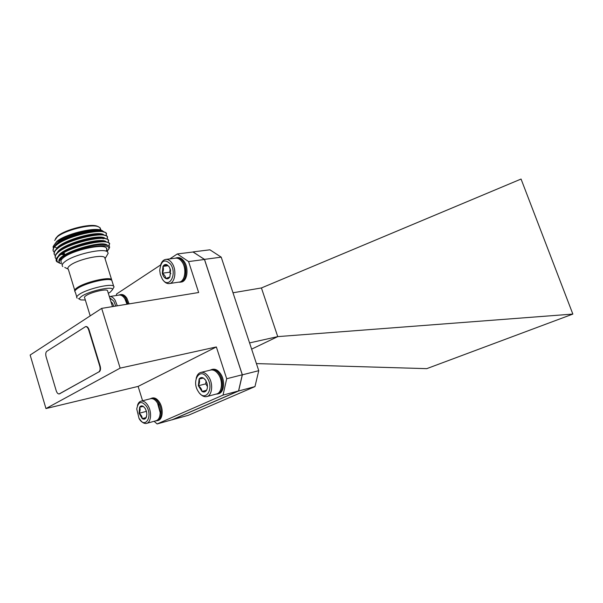<?xml version="1.0" encoding="UTF-8"?>
<svg xmlns="http://www.w3.org/2000/svg" width="603" height="603" viewBox="0 0 603 603"><rect width="100%" height="100%" fill="white"/><g stroke="black" fill="none" stroke-linecap="round" stroke-linejoin="round"><path stroke-width="0.9" d="M258.755 370.679L254.963 386.591L238.622 390.993L242.353 374.84L258.755 370.679L221.218 257.157L204.492 259.365L193.005 252.009M172.172 419.741L188.234 415.339L254.963 386.591M193.209 251.873L209.927 249.808L221.218 257.157M242.353 374.84L204.492 259.365M172.254 419.816L238.622 390.993M256.418 363.594L426.743 368.652L572.85 314.08L521.06 179.046L261.423 287.955L232.999 292.772M261.423 287.955L277.742 336.617L249.574 342.911M572.85 314.08L277.742 336.617L251.632 349.137M188.588 261.581L177.32 253.946L193.194 251.986L204.47 259.478L188.588 261.581L198.651 292.515L101.681 308.374L120.14 368.124L216.349 346.951L226.69 378.744L242.278 374.78L238.547 390.932L172.27 419.718L157.127 423.954L154.104 421.301M116.334 295.5L116.575 293.993L160.549 265.011M169.812 258.898L177.32 253.946M216.349 346.951L138.125 386.41L45.964 408.563L30.15 355.031L101.681 308.374M142.587 400.761L138.125 386.41M238.547 390.932L223.027 395.108L157.127 423.954M223.027 395.108L226.69 378.744M204.47 259.478L242.278 374.78M45.964 408.563L120.14 368.124M93.789 313.522L93.412 313.748M99.736 366.081L100.143 365.991L89.071 329.796L88.664 329.871C87.895 327.67 86.87 326.585 85.588 326.607L46.83 351.278C45.7 352.303 45.459 354.134 46.099 356.765L56.2 390.691C56.961 392.922 57.948 394.008 59.169 393.947L98.794 371.938C100.128 370.875 100.437 368.923 99.736 366.081L88.664 329.871M59.516 393.827L98.794 371.938M85.747 326.6L85.995 326.54C87.284 326.509 88.309 327.595 89.071 329.796M100.143 365.991C100.852 368.832 100.535 370.785 99.209 371.847M59.916 393.729L59.403 393.88M76.747 296.842L75.36 292.312C74.365 291.513 74.953 290.329 77.131 288.747C84.367 283.222 109.09 277.297 111.819 280.35L112.211 281.601M113.145 288.52L114.073 286.885L113.62 286.116C110.922 283.169 86.191 289.161 78.925 294.618C76.739 296.179 76.144 297.339 77.131 298.108M108.321 293.277L110.341 292.093L112.565 289.553C113.296 285.694 88.724 291.061 81.518 296.42C79.016 298.229 78.85 299.389 81.021 299.917L85.332 300.008M107.681 291.226L107.447 290.473C105.729 288.671 90.42 292.395 85.86 295.772C84.473 296.744 84.081 297.467 84.699 297.95L90.201 315.866M110.824 279.89L110.726 279.807C108.11 276.89 84.556 282.521 77.651 287.797L75.541 290.111M55.536 238.584L57.752 236.022C64.875 229.728 89.176 223.517 96.668 225.989L98.432 226.72M100.399 229.969L99.962 227.595L97.671 226.487C89.907 223.917 64.611 230.384 57.217 236.926L54.669 240.439M103.641 231.582L101.1 230.233C92.802 227.572 64.491 235.08 56.087 242.579L53.094 246.717L53.328 248.014M98.786 241.517L99.676 241.049M62.946 248.617L62.252 248.624M57.044 248.067L54.971 247.147M54.36 246.544L53.999 245.233L56.757 241.441C64.807 234.386 92.41 227.316 100.746 230.052L102.329 230.648M107.364 251.27L108.842 248.707C110.816 241.539 72.556 248.722 61.755 257.82L58.928 261.604L59.584 259.727L61.544 257.669C69.013 251.014 94.211 243.642 104.349 244.705C107.862 244.984 109.618 245.866 109.625 247.358L108.728 249.288M105.962 251.157C107.108 249.808 107.221 248.707 106.301 247.871C102.804 243.454 72.217 250.305 63.534 257.617C60.926 259.682 60.27 261.303 61.559 262.456M106.821 255.612L108.186 253.26L107.575 251.948C104.1 247.614 73.513 254.534 64.8 261.777C62.192 263.828 61.529 265.426 62.802 266.556M105.11 258.838L104.673 257.451C101.832 254.006 77.124 259.652 70.008 265.463C67.86 267.121 67.302 268.41 68.335 269.315L74.712 290.179M106.588 233.76L105.894 232.607L100.822 231.168C89.915 230.037 63.714 237.838 55.83 245.104L53.833 247.207L53.079 250.479M62.622 253.486L64.431 253.471M106.429 235.63L106.022 233.029C102.013 227.896 65.938 236.233 55.958 245.542C52.996 248.142 52.295 250.237 53.863 251.828L54.119 252.046M61.981 253.893L64.559 253.886M99.985 244.728L100.43 244.501M107.643 237.115L106.95 235.992L102.005 234.605C91.174 233.482 64.823 241.321 56.886 248.572L54.835 250.727L54.119 253.901M107.462 239.007L107.085 236.414C103.098 231.364 67.016 239.76 57.014 249.001C54.044 251.594 53.343 253.667 54.903 255.235L55.175 255.468M108.698 240.491L108.012 239.376L103.196 238.034C92.44 236.926 65.931 244.81 57.941 252.039L55.838 254.247L55.159 257.323M108.495 242.391L108.148 239.806C104.183 234.838 68.101 243.288 58.076 252.476C55.099 255.046 54.383 257.104 55.936 258.642L56.237 258.891M103.105 238.848L103.573 238.487M109.754 243.868L109.075 242.768L104.379 241.479C93.706 240.378 67.039 248.3 58.996 255.514L56.84 257.767L56.147 260.609M109.218 246.25L109.211 243.197C105.276 238.313 69.187 246.823 59.132 255.951L58.89 256.154C55.747 259.622 56.26 262.041 60.421 263.413M74.893 291.287C74.214 290.48 74.87 289.357 76.875 287.91C84.111 282.37 108.834 276.46 111.563 279.521L111.954 280.779M57.602 262.169L56.863 261.679C55.378 260.353 56.056 258.514 58.89 256.154M62.026 263.993L59.803 263.006L58.928 261.604M100.113 231.13L99.344 230.859M95.824 230.323C85.92 229.532 65.086 235.63 58.536 241.268M101.357 231.213L98.643 230.798C88.242 229.683 62.863 237.59 56.75 244.358M100.663 241.464L101.304 241.049M102.525 234.642L99.812 234.228C89.44 233.112 63.73 241.147 57.715 247.893M61.122 254.458L64.807 254.715M103.693 238.079L100.987 237.657C90.638 236.542 64.596 244.705 58.687 251.443M104.854 241.509L102.156 241.087C91.837 239.979 65.463 248.27 59.659 254.986M105.487 244.81L103.332 244.524C93.427 243.484 68.086 251.217 61.31 257.873M102.706 231.386C97.053 226.6 59.154 237.213 55.318 245.564M99.774 241.517L100.558 241.034M103.822 234.808C98.342 230.007 60.044 240.763 56.328 249.069M61.627 254.119L64.679 254.293M104.937 238.23C99.638 233.414 60.933 244.313 57.338 252.574M106.053 241.66C100.935 236.828 61.823 247.871 58.355 256.079M107.281 245.172C102.216 239.579 57.006 253.456 58.951 261.182M177.553 257.647L177.817 257.609C180.139 257.458 182.257 258.74 184.156 261.453C189.206 268.403 187.179 281.789 181.119 282.053L180.342 282.174M175.126 258.22L176.769 257.745C179.091 257.594 181.202 258.875 183.108 261.596C188.159 268.546 186.131 281.955 180.071 282.212L178.631 282.166M184.269 276.543C185.762 271.727 185.174 267.084 182.528 262.606L182.166 262.086M175.571 258.167L175.835 258.129C178.111 257.986 180.176 259.245 182.038 261.898C186.983 268.712 185 281.842 179.076 282.098L169.413 283.553M160.775 264.446C161.875 261.401 163.571 259.72 165.863 259.403C168.131 259.26 170.197 260.526 172.059 263.217C177.011 270.099 175.058 283.35 169.149 283.591C166.941 283.779 164.921 282.619 163.074 280.109M162.275 279.023L160.27 274.29L159.742 270.415C160.986 260.488 164.611 258.416 170.604 264.182C177.689 274.244 168.765 289.734 162.275 279.023M169.895 276.935L165.78 278.496C165.644 276.611 164.491 274.855 162.328 273.234C163.541 270.807 163.752 268.531 162.946 266.405L167.046 264.785L169.164 266.752L170.543 270.054L169.895 276.935C168.81 278.699 167.438 279.219 165.78 278.496C164.144 277.591 162.991 275.842 162.328 273.234L162.946 266.405C164.016 264.627 165.38 264.084 167.046 264.785L169.164 266.752M170.136 268.689L169.805 272.194L162.328 273.234M162.946 266.405L168.162 265.712M169.805 272.194L170.822 273.717M212.429 369.353L212.723 369.285C215.573 368.84 218.218 370.37 220.638 373.875C225.484 380.84 224.112 392.817 218.444 393.744L217.706 393.94M210.04 370.204L211.691 369.533C214.54 369.089 217.178 370.619 219.605 374.131C224.444 381.104 223.087 393.088 217.412 394.015L215.934 394.136M221.286 387.36C222.115 383.093 221.346 378.993 218.979 375.051L217.894 373.611M210.515 370.091L210.794 370.023C213.59 369.586 216.176 371.086 218.542 374.531C223.283 381.36 221.949 393.103 216.409 394.008L206.927 396.533M196.163 378.42C196.97 375.013 198.583 373.008 200.995 372.39C203.784 371.961 206.362 373.483 208.736 376.958C213.485 383.87 212.181 395.711 206.648 396.608C204.311 397.06 202.05 396.028 199.864 393.518M198.266 391.475C191.008 380.779 200.241 366.518 207.266 377.96C214.713 388.943 205.08 403.008 198.266 391.475M206.399 390.495L201.997 391.453C201.786 389.304 200.58 387.405 198.372 385.747C199.608 383.259 199.849 381.036 199.096 379.068L203.467 378.043L205.706 380.305L207.146 383.772C207.726 386.508 207.477 388.747 206.399 390.495C205.224 392.086 203.754 392.402 201.997 391.453L198.372 385.747L199.096 379.068C200.249 377.463 201.704 377.124 203.467 378.043L205.193 379.581M206.06 380.9L205.729 383.877L198.372 385.747M206.543 390.269L201.997 391.453M205.729 383.877L207.455 386.576M120.962 294.543L121.158 294.513C123.231 294.339 125.145 295.591 126.901 298.266L129.102 303.889M118.768 295.123L120.133 294.671C122.213 294.498 124.12 295.749 125.876 298.425L128.077 304.055M127.308 304.183L126.246 300.935L124.075 297.633M119.04 295.086L119.236 295.055C121.263 294.882 123.14 296.111 124.851 298.734L126.999 304.236M109.347 296.578L109.558 296.548C111.578 296.375 113.447 297.618 115.158 300.271L117.314 305.819M109.731 297.829L113.809 301.168L115.731 306.075M110.922 301.651L112.603 303.452L113.801 306.392M110.937 301.696L112.052 302.676M111.11 302.261L111.54 302.193M152.371 398.018L152.582 397.965C155.054 397.558 157.375 399.035 159.539 402.382C163.722 408.849 162.78 419.665 158.016 420.479L157.225 420.698M150.207 398.824L151.579 398.221C154.044 397.814 156.365 399.292 158.529 402.646C162.712 409.12 161.77 419.944 157.014 420.758L155.74 420.849M159.772 416.1L160.398 412.045L158.566 404.477L155.966 400.957M150.501 398.749L150.705 398.696C153.124 398.304 155.393 399.744 157.511 403.038L160.164 412.58C160.051 417.163 158.672 419.892 156.034 420.766L146.725 423.344M137.469 405.442C138.2 403.008 139.429 401.568 141.155 401.123C143.567 400.739 145.828 402.201 147.946 405.525C152.039 411.932 151.149 422.62 146.514 423.396C144.042 423.826 141.735 422.334 139.602 418.927M139.082 418.52L136.738 408.992C138.298 401.327 141.577 400.482 146.582 406.452C153.072 416.711 145.044 429.283 139.082 418.52M143.348 406.407L145.278 408.54L146.552 411.751L146.853 414.578L146.001 417.879C145.022 419.296 143.778 419.545 142.263 418.618L139.097 413.289L139.625 407.206C140.589 405.766 141.826 405.502 143.348 406.407L139.625 407.206C140.416 408.962 140.235 410.99 139.097 413.289C141.125 414.819 142.18 416.59 142.263 418.618L146.001 417.879L146.582 416.522M146.31 410.862L146.265 411.389L139.097 413.289M146.19 417.555L142.263 418.618M146.265 411.389L146.597 411.939M93.465 313.718L93.081 313.982M78.503 323.472L78.119 323.743M85.588 326.607L85.995 326.54M79.634 299.224L78.405 298.606M98.809 241.592L98.651 241.087M53.999 245.233L53.094 246.717M99.962 227.595L101.1 230.233M108.842 248.707L109.625 247.358M68.124 269.111L64.77 267.43M105.894 232.607L106.022 233.029M106.95 235.992L107.085 236.414M108.012 239.383L108.148 239.806M109.075 242.768L109.211 243.197M104.673 257.451L111.563 279.521M105.171 258.468L108.186 253.26M106.301 247.871L107.575 251.948M98.643 230.798L100.822 231.168M99.812 234.228L102.005 234.605M100.987 237.657L103.196 238.034M102.156 241.087L104.379 241.479M103.332 244.524L104.349 244.705M61.702 254.067L62.388 254.195M64.024 252.152L63.895 251.737M62.961 248.662L62.833 248.255M96.668 225.989L97.671 226.487M107.447 290.473L112.459 306.61M112.565 289.553L114.073 286.885M111.819 280.35L113.62 286.116M177.817 257.609L176.769 257.745M165.863 259.403L175.835 258.129M212.723 369.285L211.691 369.533M200.995 372.39L210.794 370.023M121.158 294.513L120.133 294.671M109.558 296.548L119.236 295.055M126.246 300.935L125.801 300.528M152.582 397.965L151.579 398.221M141.155 401.123L150.705 398.696M158.566 404.477L158.129 404.153M160.398 412.045L160.164 412.58"/></g></svg>
